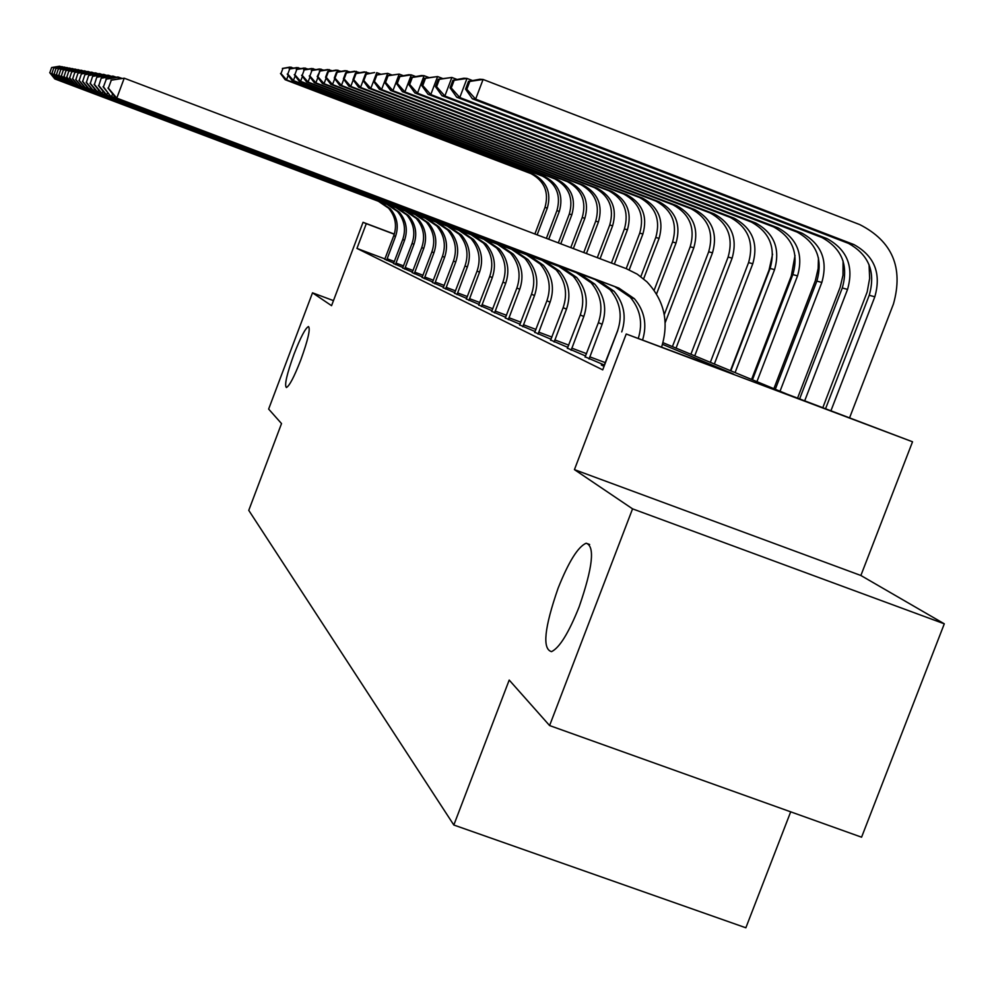 <?xml version="1.0" encoding="UTF-8"?>
<svg xmlns="http://www.w3.org/2000/svg" width="994" height="994" viewBox="0 0 994 994"><rect width="100%" height="100%" fill="white"/><g stroke="black" fill="none" stroke-linecap="round" stroke-linejoin="round"><path stroke-width="1.49" d="M558.106 588.187C568.643 561.759 577.999 546.762 586.149 543.221C595.12 546.104 592.784 567.326 579.142 606.849C568.742 632.843 559.547 647.765 551.546 651.642C542.14 649.107 544.327 627.947 558.106 588.187M294.05 354.088C300.598 337.264 305.406 328.082 308.475 326.554C310.575 328.753 308.003 339.923 300.76 360.027C294.199 376.838 289.403 386.007 286.384 387.536C284.247 385.312 286.806 374.154 294.05 354.088M662.961 342.681L786.863 394.071L912.529 441.783L626.22 333.996L733.336 373.93L662.476 344.346M860.879 575.489L574.433 469.628L632.557 508.853L549.595 725.558L861.574 837.196L944.3 623.822L860.879 575.489L912.529 441.783M790.69 811.837L745.86 927.787L453.823 825.02L248.761 510.357L281.526 423.581L268.641 409.068L312.514 292.82L331.561 305.68L363.046 222.308L394.32 234.087M632.557 508.853L944.3 623.822M333.475 300.635L312.514 292.82M384.914 258.925L356.945 248.413L602.724 369.867L617.783 330.418M384.765 259.248L393.736 263.075M393.537 263.522L402.881 267.51M402.669 267.97L412.398 272.12M412.187 272.604L422.326 276.928M422.102 277.425L432.676 281.948M432.44 282.47L443.486 287.191M443.249 287.738L454.792 292.671M454.531 293.23L466.633 298.399M466.36 298.995L479.021 304.4M478.735 305.021L492.018 310.7M491.719 311.346L505.673 317.31M505.35 317.981L520.011 324.243M519.676 324.963L535.12 331.561M534.76 332.307L551.036 339.252M550.651 340.047L567.835 347.378M567.437 348.223L585.59 355.976M585.168 356.858L604.402 365.059M603.942 366.003L601.308 365.022L604.066 366.364M574.433 469.628L626.22 333.996M356.945 248.413L366.289 223.675L363.046 222.308M549.595 725.558L509.201 680.058L453.823 825.02M394.27 234.224L366.289 223.675M586.149 543.221L589.653 544.488M386.616 260.279L395.537 236.423C398.942 226.222 397.202 217.027 390.331 208.852L380.193 201.956L54.782 78.924L380.193 201.956M384.728 259.347L393.773 235.677C397.165 225.514 395.438 216.357 388.592 208.206L378.49 201.347M51.601 67.542L49.862 72.674L51.601 67.542L59.516 66.213L61.168 66.747M51.763 67.58L59.975 66.3L59.715 66.996M55.639 77.93L55.217 79.06L49.862 72.674M387.088 258.763L394.394 261.509M49.7 72.637L54.782 78.924M534.884 233.988L544.973 207.46C549.185 192.376 544.538 181.119 531.032 173.664L285.166 79.719L286.508 79.868L281.004 73.531L282.905 68.474L281.004 73.531M537.145 234.845L547.321 208.094C551.546 192.96 546.886 181.653 533.331 174.174L286.508 79.868L288.21 75.358M282.371 68.437L289.913 67.107L293.665 68.114M282.905 68.474L291.267 67.194L290.733 68.636M280.482 73.494L285.166 79.719M395.463 264.59L404.558 240.262C408.037 229.85 406.273 220.482 399.265 212.144L388.927 205.112L56.993 79.607L388.927 205.112M393.487 263.634L402.732 239.479C406.186 229.117 404.434 219.773 397.451 211.473L387.151 204.466M53.751 68.002L51.986 73.245L53.751 68.002L61.827 66.635L63.554 67.194M53.924 68.039L62.299 66.722L62.026 67.455M57.888 78.563L57.453 79.744L51.986 73.245M395.947 263.05L403.552 265.907M51.812 73.196L56.993 79.607M404.67 269.088L413.964 244.263C417.505 233.64 415.703 224.072 408.559 215.561L398.01 208.392L59.305 80.328L398.01 208.392M402.62 268.082L412.05 243.443C415.579 232.869 413.79 223.339 406.67 214.866L396.159 207.721M55.999 68.474L54.198 73.829L55.999 68.474L64.237 67.083L66.039 67.667M56.186 68.511L64.734 67.182L64.448 67.94M60.236 79.234L59.777 80.464L54.198 73.829M405.154 267.51L413.082 270.48M54.024 73.78L59.305 80.328M414.262 273.76L423.742 248.425C427.37 237.578 425.544 227.812 418.25 219.127L407.478 211.809L61.715 81.073L407.478 211.809M412.125 272.716L421.754 247.581C425.37 236.783 423.543 227.054 416.275 218.407L405.552 211.113M58.335 68.971L56.509 74.438L58.335 68.971L66.747 67.555L68.623 68.164M58.534 69.008L67.269 67.642L66.971 68.437M62.684 79.942L62.2 81.222L56.509 74.438M414.759 272.157L423.022 275.263M56.323 74.388L61.715 81.073M546.377 238.349L556.901 210.691C561.2 195.309 556.466 183.828 542.699 176.224L292.012 80.427L293.404 80.564L287.788 74.103L289.726 68.946L287.788 74.103M548.725 239.231L559.336 211.349C563.66 195.905 558.901 184.375 545.085 176.758L293.404 80.564L295.168 75.867M289.167 68.909L296.846 67.555L300.76 68.598M289.726 68.946L298.262 67.642L297.703 69.145M287.229 74.065L292.012 80.427M558.33 242.884L569.301 214.045C573.7 198.353 568.866 186.636 554.826 178.895L299.132 81.148L300.586 81.297L294.845 74.712L296.821 69.431L294.845 74.712M560.778 243.803L571.848 214.729C576.259 198.986 571.413 187.22 557.323 179.442L300.586 81.297L302.424 76.389M296.249 69.394L304.065 68.014L308.14 69.108M296.821 69.431L305.543 68.114L304.959 69.667M294.274 74.662L299.132 81.148M570.78 247.605L582.223 217.549C586.708 201.533 581.788 189.568 567.475 181.666L306.55 81.906L308.065 82.055L302.201 75.333L304.226 69.953L302.201 75.333M573.339 248.575L584.87 218.258C589.38 202.18 584.447 190.177 570.059 182.237L308.065 82.055L309.991 76.936M303.617 69.903L311.594 68.499L315.843 69.63M304.226 69.953L313.135 68.598L312.526 70.226M301.592 75.283L306.55 81.906M424.264 278.643L433.956 252.762C437.658 241.691 435.782 231.714 428.352 222.842L417.356 215.375L64.225 81.843L417.356 215.375M422.04 277.562L431.881 251.88C435.571 240.859 433.707 230.919 426.289 222.084L415.343 214.642M60.783 69.481L58.919 75.072L60.783 69.481L69.369 68.039L71.332 68.673M60.982 69.53L69.915 68.139L69.605 68.971M65.244 80.663L64.734 82.005L58.919 75.072M424.773 277.003L433.396 280.233M58.721 75.022L64.225 81.843M583.764 252.526L595.692 221.19C600.277 204.839 595.257 192.637 580.645 184.561L314.29 82.688L315.868 82.85L309.867 75.979L311.93 70.487L309.867 75.979M586.423 253.532L598.45 221.935C603.06 205.522 598.028 193.258 583.354 185.157L315.868 82.85L317.894 77.495M311.308 70.437L319.434 68.996L323.882 70.189M311.93 70.487L321.05 69.108L320.403 70.81M309.246 75.929L314.29 82.688M434.701 283.737L444.604 257.297C448.393 245.978 446.48 235.789 438.888 226.731L427.668 219.09L66.846 82.651L427.668 219.09M432.378 282.607L442.442 256.365C446.207 245.108 444.306 234.957 436.739 225.936L425.569 218.332M63.33 70.027L61.429 75.73L63.33 70.027L72.102 68.536L74.152 69.207M63.541 70.065L72.674 68.648L72.351 69.518M67.903 81.421L67.381 82.825L61.429 75.73M435.223 282.06L444.231 285.44M61.23 75.681L66.846 82.651M597.295 257.657L609.744 224.992C614.429 208.293 609.31 195.818 594.387 187.58L322.367 83.521L324.019 83.682L317.881 76.662L319.993 71.046L317.223 76.6L317.881 76.662M600.078 258.713L612.627 225.775C617.336 209.001 612.192 196.477 597.208 188.201L324.019 83.682L326.131 78.079M319.335 70.996L327.635 69.518L332.269 70.76M319.993 71.046L329.312 69.63L328.641 71.406M317.223 76.6L322.367 83.521M445.61 289.055L455.737 262.018C459.601 250.451 457.662 240.039 449.897 230.782L438.429 222.979L69.58 83.508L438.429 222.979M443.175 287.875L453.475 261.062C457.327 249.544 455.389 239.181 447.66 229.949L436.242 222.184M66.002 70.586L64.051 76.426L66.002 70.586L74.972 69.071L77.11 69.766M66.213 70.636L75.556 69.182L75.221 70.089M70.698 82.216L70.152 83.682L64.051 76.426M446.132 287.341L455.55 290.869M63.84 76.376L69.58 83.508M611.422 263.025L624.406 228.968C629.202 211.896 623.983 199.16 608.75 190.736L330.803 84.378L332.53 84.552L326.243 77.37L328.405 71.63L327.722 71.58L325.56 77.308L326.243 77.37M614.329 264.118L627.425 229.788C632.246 212.641 627.003 199.844 611.695 191.382L332.53 84.552L334.742 78.675M327.722 71.58L336.183 70.065L341.041 71.369M328.405 71.63L337.948 70.176L337.239 72.053M325.56 77.308L330.803 84.378M457.016 294.622L467.366 266.976C471.33 255.135 469.342 244.487 461.415 235.019L449.686 227.042L72.45 84.391L449.686 227.042M454.469 293.379L465.006 265.957C468.944 254.191 466.969 243.58 459.066 234.162L447.399 226.21M68.785 71.183L66.809 77.159L68.785 71.183L77.954 69.63L80.203 70.363M69.021 71.233L78.576 69.742L78.215 70.698M73.618 83.036L73.047 84.577L66.809 77.159M457.551 292.857L467.404 296.56M66.586 77.097L72.45 84.391M626.195 268.628L639.738 233.13C644.659 215.673 639.328 202.639 623.747 194.029L339.625 85.273L341.439 85.459L334.99 78.104L337.202 72.239L336.494 72.189L334.282 78.054L334.99 78.104M629.202 269.859L642.894 233.975C647.827 216.443 642.472 203.348 626.829 194.7L341.439 85.459L343.762 79.296M336.494 72.189L345.142 70.636L350.223 72.003M337.202 72.239L346.981 70.76L346.235 72.724M334.282 78.054L339.625 85.273M468.944 300.437L479.543 272.145C483.606 260.043 481.581 249.146 473.467 239.455L461.477 231.291L75.457 85.322L461.477 231.291M466.285 299.144L477.07 271.089C481.108 259.049 479.083 248.202 471.007 238.548L459.079 230.434M71.705 71.804L69.692 77.917L71.705 71.804L81.098 70.201L83.446 70.972M71.953 71.854L81.744 70.326L81.359 71.332M76.675 83.894L76.078 85.509L69.692 77.917M469.491 298.635L479.816 302.511M69.456 77.855L75.457 85.322M640.832 276.63L655.779 237.467C660.811 219.612 655.369 206.28 639.44 197.471L348.869 86.217L350.77 86.416L344.16 78.886L346.421 72.873L345.676 72.823L343.415 78.824L344.16 78.886M643.627 278.842L659.084 238.361C664.141 220.419 658.662 207.025 642.671 198.179L350.77 86.416L353.205 79.942M345.676 72.823L354.51 71.245L359.84 72.674M346.421 72.873L356.436 71.369L355.666 73.419M343.415 78.824L348.869 86.217M481.456 306.537L492.303 277.575C496.466 265.187 494.391 254.029 486.091 244.102L473.827 235.752L78.601 86.292L473.827 235.752M478.661 305.183L489.707 276.469C493.844 264.131 491.781 253.035 483.519 243.157L471.305 234.845M74.774 72.45L72.711 78.712L74.774 72.45L84.378 70.81L86.851 71.618M75.022 72.5L85.062 70.934L84.664 71.99M79.88 84.801L79.247 86.503L72.711 78.712M482.003 304.698L492.838 308.761M72.463 78.65L78.601 86.292M654.127 290.323L672.59 242.014C677.734 223.737 672.168 210.094 655.891 201.086L358.548 87.211L360.536 87.41L353.765 79.694L356.088 73.544L355.293 73.481L352.982 79.632L353.765 79.694M656.525 294.025L676.044 242.958C681.225 224.594 675.634 210.877 659.27 201.832L360.536 87.41L363.108 80.601M355.293 73.481L364.326 71.866L369.93 73.37M356.088 73.544L366.351 72.003L365.531 74.165M352.982 79.632L358.548 87.211M494.565 312.936L505.697 283.265C509.947 270.567 507.835 259.148 499.336 248.985L486.787 240.424L81.906 87.323L486.787 240.424M491.645 311.507L502.964 282.11C507.201 269.473 505.101 258.105 496.64 247.991L484.14 239.479M77.992 73.121L75.879 79.557L77.992 73.121L87.832 71.456L90.429 72.301M78.253 73.183L88.541 71.58L88.131 72.686M83.26 85.745L82.589 87.534L75.879 79.557M495.136 311.047L506.505 315.309M75.619 79.483L81.906 87.323M664.265 314.651L690.196 246.785C695.489 228.073 689.799 214.095 673.124 204.863L368.712 88.242L370.799 88.454L363.841 80.551L366.227 74.239L365.394 74.19L363.021 80.489L363.841 80.551M665.185 322.69L693.824 247.767C699.142 228.968 693.414 214.915 676.678 205.646L370.799 88.454L376.751 72.661L380.516 74.103M365.394 74.19L374.626 72.525L366.227 74.239M363.021 80.489L368.712 88.242M508.344 319.658L519.75 289.242C524.124 276.233 521.949 264.516 513.252 254.104L500.392 245.332L85.385 88.391L500.392 245.332M505.263 318.155L516.88 288.024C521.229 275.077 519.079 263.422 510.419 253.06L497.609 244.338M81.371 73.842L79.209 80.439L81.371 73.842L91.448 72.127L94.181 73.022M81.645 73.904L92.206 72.264L91.771 73.432M86.801 86.739L86.093 88.615L79.209 80.439M508.928 317.72L520.881 322.205M78.936 80.365L85.385 88.391M672.416 346.608L708.685 251.793C714.114 232.621 708.287 218.295 691.228 208.839L379.385 89.323L381.584 89.547L374.44 81.446L376.875 74.985L376.005 74.923L373.57 81.371L374.44 81.446M676.044 348.111L712.499 252.824C717.954 233.553 712.102 219.165 694.955 209.659L381.584 89.547L387.685 73.357L391.648 74.885M376.005 74.923L387.685 73.357L376.875 74.985M373.57 81.371L379.385 89.323M522.832 326.728L534.524 295.529C539.009 282.184 536.797 270.169 527.889 259.496L514.693 250.5L89.038 89.522L514.693 250.5M519.589 325.15L531.517 294.236C535.977 280.967 533.766 269.014 524.894 258.39L511.773 249.444M84.925 74.6L82.713 81.359L84.925 74.6L95.262 72.835L98.145 73.767M85.223 74.662L96.058 72.972L95.598 74.202M90.529 87.783L89.795 89.758L82.713 81.359M523.416 324.727L536.002 329.449M82.427 81.284L89.038 89.522M690.905 354.274L728.117 257.061C733.684 237.392 727.732 222.718 710.25 213.014L390.605 90.479L392.916 90.715L385.585 82.39L388.082 75.755L387.163 75.693L384.666 82.316L385.585 82.39M694.719 355.852L732.131 258.142C737.722 238.374 731.733 223.625 714.164 213.884L392.916 90.715L399.19 74.09L403.365 75.706M387.163 75.693L399.19 74.09L388.082 75.755M384.666 82.316L390.605 90.479M538.077 334.17L550.092 302.139C554.702 288.446 552.428 276.121 543.296 265.162L529.765 255.943L92.889 90.715L529.765 255.943M534.673 332.505L546.911 300.784C551.496 287.167 549.235 274.903 540.14 264.006L526.683 254.824M88.677 75.382L86.416 82.34L88.677 75.382L99.288 73.581L102.32 74.562M88.988 75.457L100.121 73.73L99.636 75.022M94.467 88.876L93.684 90.963L86.416 82.34M538.686 332.12L551.943 337.09M86.105 82.254L92.889 90.715M772.586 254.153L769.07 269.958L730.453 370.675M710.35 362.338L748.569 262.602C754.284 242.424 748.184 227.353 730.255 217.413L402.421 91.672L404.869 91.92L397.314 83.384L399.886 76.575L398.917 76.513L396.357 83.31L397.314 83.384M714.363 364.003L752.781 263.745C758.534 243.455 752.408 228.309 734.392 218.32L404.869 91.92L411.305 74.873L415.716 76.563M398.917 76.513L408.832 74.712L411.305 74.873L399.886 76.575M396.357 83.31L402.421 91.672M554.155 342.011L566.493 309.122C571.227 295.044 568.916 282.395 559.535 271.138L545.644 261.671L96.952 91.982L545.644 261.671M550.564 340.259L563.138 307.693C567.86 293.702 565.549 281.116 556.218 269.921L542.401 260.503M92.628 76.227L90.317 83.372L92.628 76.227L103.525 74.364L106.743 75.407M92.951 76.289L104.407 74.525L103.885 75.892M98.617 90.019L97.785 92.243L90.317 83.372M554.764 339.898L568.779 345.154M89.994 83.285L96.952 91.982M795.026 255.446L791.274 276.021L751.576 379.435M730.839 370.837L770.114 268.43C775.991 247.717 769.741 232.248 751.352 222.047L414.883 92.951L417.468 93.212L409.69 84.44L412.336 77.433L411.317 77.37L408.683 84.353L409.69 84.44M735.075 372.588L774.562 269.635C780.476 248.811 774.189 233.267 755.713 223.004L417.468 93.212L424.078 75.693L428.749 77.482M411.317 77.37L421.468 75.519L424.078 75.693L412.336 77.433M408.683 84.353L414.883 92.951M571.128 350.286L583.813 316.477C588.684 302.027 586.311 289.018 576.682 277.45L562.418 267.721L101.239 93.312L562.418 267.721M567.326 348.434L580.272 314.974C585.118 300.598 582.757 287.664 573.178 276.158L558.988 266.491M96.816 77.11L94.442 84.465L96.816 77.11L108.011 75.196L111.403 76.302M97.151 77.184L108.93 75.358L108.396 76.811M103.003 91.237L102.133 93.585L94.442 84.465M571.761 348.124L586.559 353.678M94.095 84.366L101.239 93.312M818.447 257.844L818.149 268.542L815.316 280.73L773.866 388.691M752.458 379.807L792.839 274.592C798.89 253.296 792.479 237.417 773.605 226.93L428.054 94.293L430.775 94.567L422.773 85.546L425.494 78.352L424.413 78.277L421.692 85.459L422.773 85.546M756.931 381.659L797.536 275.86C803.624 254.452 797.188 238.485 778.215 227.949L430.775 94.567L437.584 76.55L442.529 78.451M424.413 78.277L437.584 76.55L425.494 78.352M421.692 85.459L428.054 94.293M589.069 359.045L602.128 324.268C607.148 309.395 604.712 296.013 594.81 284.135L580.161 274.12L105.786 94.716L580.161 274.12M585.056 357.082L598.388 322.677C603.37 307.892 600.948 294.584 591.107 282.768L576.532 272.816M101.239 78.041L98.804 85.621L101.239 78.041L112.757 76.066L116.36 77.246M101.599 78.128L113.738 76.252L113.154 77.793M107.663 92.517L106.731 95.002L98.804 85.621M589.715 356.809L605.396 362.686M98.443 85.521L105.786 94.716M843.074 260.962L842.974 275.263L840.166 287.241L797.573 398.109M775.295 389.275L816.857 281.091C823.094 259.21 816.521 242.871 797.126 232.099L441.982 95.71L444.865 96.008L436.602 86.714L439.398 79.309L438.267 79.234L435.471 86.627L436.602 86.714M780.029 391.238L821.827 282.445C828.101 260.428 821.491 244.002 801.996 233.168L444.865 96.008L451.872 77.457L457.116 79.483M438.267 79.234L451.872 77.457L439.398 79.309M435.471 86.627L441.982 95.71M603.818 366.239L617.56 330.828C622.691 315.607 620.206 301.915 610.092 289.751L595.108 279.525L110.607 96.207L103.438 86.838L106.321 79.122L103.438 86.838M621.747 331.921C626.63 316.788 624.046 303.22 614.019 291.205L598.947 280.904L111.601 96.517L112.595 93.858M105.923 79.035L117.777 76.998L121.603 78.253M106.321 79.122L118.82 77.197L118.211 78.837M103.053 86.739L110.607 96.207M869.054 264.677L869.651 278.407L867.166 291.975L822.833 407.615M799.636 398.88L842.278 287.987C848.702 265.46 841.955 248.649 822.026 237.566L456.731 97.213L459.787 97.524L451.264 87.957L454.146 80.328L452.941 80.253L450.058 87.857L451.264 87.957M804.705 400.793L847.547 289.403C854.008 266.752 847.223 249.842 827.182 238.697L459.787 97.524L467.006 78.427L472.585 80.576M452.941 80.253L463.912 78.228L467.006 78.427L454.146 80.328M450.058 87.857L456.731 97.213M638.359 338.171C643.031 322.888 640.31 309.221 630.221 297.169L614.801 286.632L115.726 97.785L116.783 98.12L108.358 88.143L111.328 80.179L108.358 88.143M642.646 339.786C647.256 324.466 644.497 310.774 634.396 298.709L618.889 288.098L116.783 98.12L124.225 78.191L626.295 268.666L637.291 274.182L646.932 281.849C664.34 300.474 669.235 322.168 661.631 346.931M110.918 80.092L124.225 78.191L111.328 80.179M107.948 88.031L115.726 97.785M468.509 81.334L465.552 89.174L466.832 89.286L469.802 81.421L468.509 81.334L479.791 79.247L483.084 79.458L859.785 224.607C892.364 241.256 903.596 267.697 893.469 303.928L849.621 417.704M825.592 408.658L869.228 295.28C875.863 272.083 868.93 254.775 848.429 243.368L472.386 98.804L475.629 99.139L466.832 89.286M830.972 410.684L874.819 296.796C881.492 273.449 874.521 256.042 853.896 244.561L475.629 99.139L483.084 79.458L469.802 81.421M465.552 89.174L472.386 98.804M393.773 235.677L395.537 236.423M544.973 207.46L547.321 208.094M529.964 173.229L532.262 173.739M402.732 239.479L404.558 240.262M412.05 243.443L413.964 244.263M421.754 247.581L423.742 248.425M556.901 210.691L559.336 211.349M541.606 175.789L543.991 176.311M569.301 214.045L571.848 214.729M553.72 178.435L556.205 178.982M582.223 217.549L584.87 218.258M566.344 181.206L568.928 181.778M431.881 251.88L433.956 252.762M595.692 221.19L598.45 221.935M579.49 184.089L582.186 184.685M442.442 256.365L444.604 257.297M609.744 224.992L612.627 225.775M593.219 187.096L596.027 187.717M453.475 261.062L455.737 262.018M624.406 228.968L627.425 229.788M607.545 190.239L610.49 190.885M465.006 265.957L467.366 266.976M639.738 233.13L642.894 233.975M622.517 193.519L625.599 194.203M477.07 271.089L479.543 272.145M655.779 237.467L659.084 238.361M638.185 196.961L641.416 197.669M489.707 276.469L492.303 277.575M672.59 242.014L676.044 242.958M654.599 200.552L657.978 201.297M502.964 282.11L505.697 283.265M690.196 246.785L693.824 247.767M671.807 204.329L675.348 205.112M516.88 288.024L519.75 289.242M708.685 251.793L712.499 252.824M689.873 208.293L693.601 209.113M531.517 294.236L534.524 295.529M728.117 257.061L732.131 258.142M708.859 212.455L712.773 213.312M546.911 300.784L550.092 302.139M748.569 262.602L752.781 263.745M728.851 216.841L732.963 217.736M563.138 307.693L566.493 309.122M770.114 268.43L774.562 269.635M749.898 221.451L754.247 222.407M580.272 314.974L583.813 316.477M792.839 274.592L797.536 275.86M772.114 226.321L776.712 227.328M598.388 322.677L602.128 324.268M816.857 281.091L821.827 282.445M795.598 231.465L800.456 232.534M595.108 279.525L598.947 280.904M842.278 287.987L847.547 289.403M820.46 236.92L825.604 238.051M614.801 286.632L618.889 288.098M869.228 295.28L874.819 296.796M846.801 242.698L852.268 243.89M388.592 208.206L390.331 208.852M531.032 173.664L533.331 174.174M397.451 211.473L399.265 212.144M406.67 214.866L408.559 215.561M416.275 218.407L418.25 219.127M542.699 176.224L545.085 176.758M554.826 178.895L557.323 179.442M567.475 181.666L570.059 182.237M426.289 222.084L428.352 222.842M580.645 184.561L583.354 185.157M436.739 225.936L438.888 226.731M594.387 187.58L597.208 188.201M447.66 229.949L449.897 230.782M608.75 190.736L611.695 191.382M459.066 234.162L461.415 235.019M623.747 194.029L626.829 194.7M471.007 238.548L473.467 239.455M639.44 197.471L642.671 198.179M483.519 243.157L486.091 244.102M655.891 201.086L659.27 201.832M496.64 247.991L499.336 248.985M673.124 204.863L676.678 205.646M510.419 253.06L513.252 254.104M691.228 208.839L694.955 209.659M524.894 258.39L527.889 259.496M710.25 213.014L714.164 213.884M540.14 264.006L543.296 265.162M730.255 217.413L734.392 218.32M556.218 269.921L559.535 271.138M751.352 222.047L755.713 223.004M573.178 276.158L576.682 277.45M773.605 226.93L778.215 227.949M591.107 282.768L594.81 284.135M797.126 232.099L801.996 233.168M610.092 289.751L614.019 291.205M822.026 237.566L827.182 238.697M630.221 297.169L634.396 298.709M848.429 243.368L853.896 244.561"/></g></svg>
